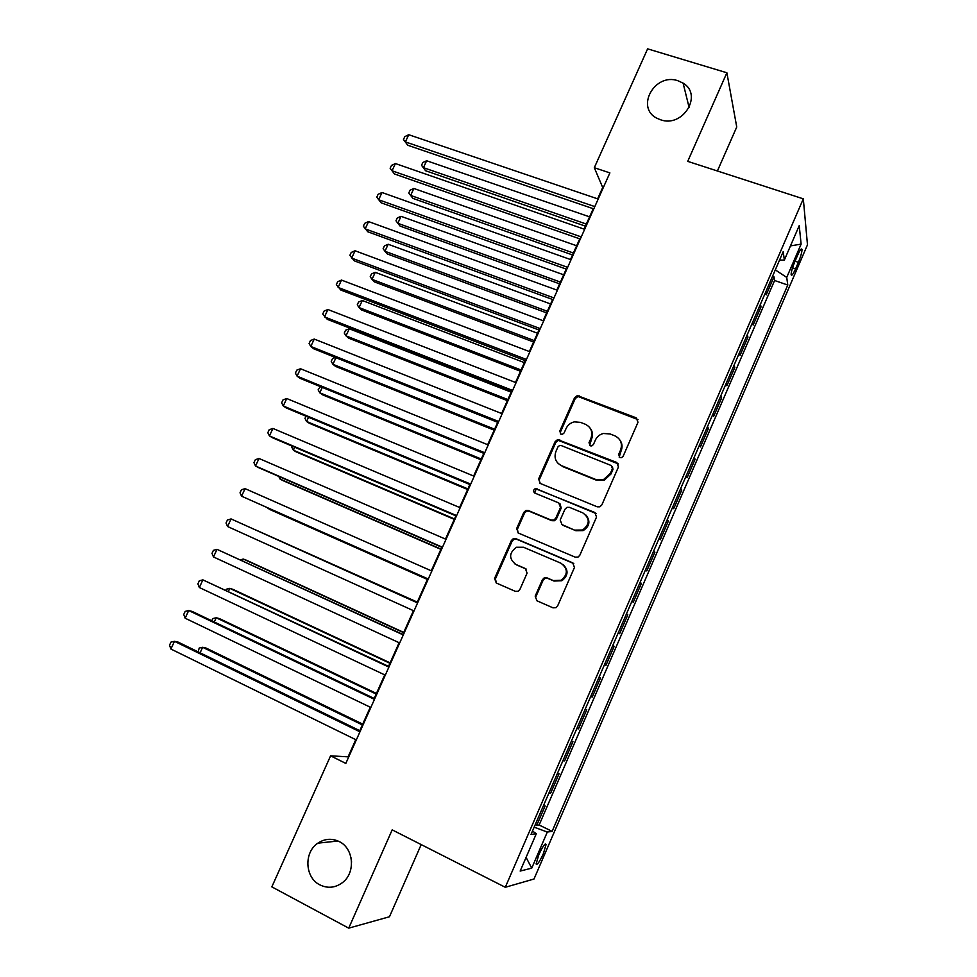 <?xml version="1.0" encoding="UTF-8"?>
<svg xmlns="http://www.w3.org/2000/svg" width="977" height="977" viewBox="0 0 977 977"><rect width="100%" height="100%" fill="white"/><g stroke="black" fill="none" stroke-linecap="round" stroke-linejoin="round"><path stroke-width="1.47" d="M619.907 457.59L621.555 457.651L623.143 456.247L638.005 422.259L636.186 417.826L577.358 395.587L574.574 397.712L559.772 431.15L560.981 434.215L562.386 434.325L564.156 432.884L566.074 428.537C567.771 424.983 570.544 422.76 574.378 421.869L580.582 422.382L585.296 424.238C591.146 427.242 593.027 431.956 590.938 438.355L589.009 442.728L590.255 445.83L591.769 445.915L593.442 444.486L595.372 440.102C596.984 436.695 599.634 434.484 603.298 433.495L610.027 433.935L614.814 435.803C620.737 438.856 622.667 443.607 620.578 450.055L618.649 454.464L619.907 457.59M339.202 841.563C331.875 838.095 324.767 838.62 317.891 843.151C303.7 852.286 304.836 877.651 319.906 884.881C327.686 888.63 335.16 887.91 342.329 882.719C355.836 872.937 353.869 848.366 339.202 841.563M351.085 857.891L351.586 862.129M677.965 80.749C654.566 72.432 634.989 108.02 657.301 118.425L660.586 119.78C682.899 128.036 703.245 94.842 683.106 83.13L677.965 80.749M543.346 853.727L546.094 844.446C545.129 842.956 542.711 846.375 538.84 854.692L536.092 863.986C537.081 865.427 539.499 862.007 543.346 853.727M535.188 596.153L536.935 600.794L553.006 607.828L556.096 607.645L557.623 605.948L574.476 567.442L572.705 562.825L515.88 538.669L513.316 538.645L511.35 540.55L494.582 578.421L496.267 583L515.319 591.341L518.201 591.256L519.886 589.473L527.091 573.133L525.37 568.541L515.893 564.462C508.712 558.697 508.895 552.958 516.467 547.242L523.489 547.242L560.896 563.192C568.016 568.577 568.125 574.268 561.213 580.253L553.275 580.57L546.998 577.871L544.104 577.957L542.406 579.752L535.188 596.153L536.971 600.818M717.399 170.987L736.743 126.998L726.876 72.774L687.723 161.364L803.314 198.844L505.292 887.287L392.18 829.864L348.728 928.15L271.838 886.872L330.592 755.832L345.821 763.416L609.88 172.892L594.309 167.714L602.699 187.499L597.619 198.844M726.876 72.774L647.617 48.85L594.309 167.714M597.228 506.807L599.878 506.807L601.856 504.889L618.478 466.908L616.67 462.426L557.623 439.577L555.131 441.641L538.583 479.011L540.305 483.468L597.228 506.807M596.556 517.004L579.813 555.254L578.091 557.049L575.197 557.146L518.36 533.063L516.662 528.545L523.794 512.424L525.895 510.482L528.325 510.531L551.211 520.094L553.788 520.106L555.779 518.189L560.517 507.442L558.771 502.935L534.932 493.104C532.99 491.516 533.112 490.014 535.286 488.585L594.761 512.449L596.556 517.004M535.286 824.564L536.764 825.296L545.154 805.915L543.31 806.025M549.245 792.31L550.723 793.019L559.076 773.723L557.317 773.65M563.143 760.179L564.633 760.875L572.937 741.665L571.276 741.409M576.992 728.195L578.469 728.879L586.75 709.754L585.162 709.302M590.767 696.345L592.257 697.028L600.489 677.977L598.999 677.342M604.507 664.592L605.972 665.3L614.179 646.322L612.701 645.675M618.258 632.815L619.638 633.707L627.808 614.814L626.33 614.179M631.948 601.185L633.255 602.247L641.388 583.44L639.898 582.817M645.577 569.676L646.798 570.934L654.895 552.2L653.405 551.578M659.157 538.315L660.293 539.744L668.353 521.095L666.864 520.485M672.664 507.075L673.727 508.687L681.763 490.112L680.261 489.514M686.123 475.97L687.1 477.753L695.099 459.263L693.609 458.677M699.532 445.011L700.424 446.953L708.398 428.549L706.896 427.975M712.868 414.163L713.698 416.287L721.624 397.957L720.134 397.395M726.155 383.46L726.9 385.756L734.802 367.486L733.3 366.937M739.394 352.88L740.053 355.335L747.93 337.15L746.428 336.613M752.571 322.422L753.157 325.06L760.998 306.949L760.448 304.213M759.495 306.424L760.998 306.949M797.598 255.302L794.741 261.921C792.323 267.808 791.114 272.058 791.138 274.696C791.639 276.198 793.116 274.244 795.559 268.858L798.38 262.312C800.798 256.438 801.995 252.164 801.983 249.501C801.494 247.987 800.029 249.929 797.598 255.302M803.314 198.844L807.478 244.824L534.004 879.019L505.292 887.287M536.764 825.296L539.133 825.003L552.115 831.354L787.78 285.04L786.729 277.419L775.298 269.896M552.115 831.354L547.303 832.062L531.732 868.15L520.167 871.069L536.324 833.686L531 834.48L783.2 251.639L784.348 260.053L799.223 225.65L801.116 244.116L786.729 277.419M747.307 334.586L747.93 337.15M734.106 365.093L734.802 367.486M720.855 395.722L721.624 397.957M707.543 426.485L708.398 428.549M694.171 457.383L695.099 459.263M680.749 488.402L681.763 490.112M667.267 519.556L668.353 521.095M653.735 550.845L654.895 552.2M640.13 582.268L641.388 583.44M626.477 613.825L627.808 614.814M612.762 645.516L614.179 646.322M592.257 697.028L590.706 696.503M578.469 728.879L576.833 728.549M564.633 760.875L562.911 760.729M550.723 793.019L548.927 793.055M539.133 825.003L774.602 280.497L774.004 276.857L766.2 294.895L765.687 292.099M348.728 928.15L389.469 916.756L421.197 844.592M355.762 739.674L348.081 756.845L330.592 755.832M593.222 208.699L584.087 229.131M579.74 238.84L570.483 259.528M566.208 269.102L556.829 290.071M552.616 299.487L543.114 320.737M538.974 330.006L529.339 351.525M525.26 360.647L515.514 382.459M511.508 391.423L501.628 413.515M497.684 422.333L487.67 444.706M483.798 453.365L473.662 476.031M469.864 484.531L459.593 507.49M455.868 515.844L445.463 539.084M441.799 547.279L431.272 570.812M427.682 578.848L417.057 602.614M413.454 610.674L402.829 634.427M399.129 642.707L388.541 666.375M384.73 674.887L374.191 698.457M370.283 707.214L359.78 730.686M772.502 276.344L774.004 276.857M774.602 280.497L787.78 285.04M779.512 260.138L784.348 260.053M536.324 833.686L532.477 831.061M534.175 827.153L547.303 832.062M790.466 245.899L801.116 244.116M531.732 868.15L526.078 857.391M619.186 457.138L621.116 450.837C622.654 446.965 622.264 443.387 619.943 440.077M590.132 428.109C592.673 431.443 593.137 435.119 591.537 439.149L589.644 445.475M638.066 419.646L577.993 396.479L575.221 398.592L560.456 431.956L560.48 433.947M618.368 463.928L558.307 440.371L555.815 442.422L539.316 479.707L539.683 483.127M612.432 468.642L611.175 465.504L561.14 445.524L559.674 445.427L557.965 446.868L555.937 451.459C553.812 457.834 555.669 462.573 561.482 465.638L595.665 479.451L603.517 479.622L610.393 473.295L612.432 468.642L612.994 469.375L612.408 466.652M558.087 463.428L561.482 465.638M612.994 469.375L610.967 474.016L604.104 480.33L596.263 480.147L562.154 466.371M560.102 503.949L561.189 508.089L556.475 518.811L554.484 520.717L551.907 520.704L529.07 511.166L526.652 511.105L524.551 513.047L517.431 529.143L518.079 532.929M596.19 513.572L537.631 489.318L536.019 489.257L534.675 492.97M575.221 530.108L582.548 530.022C590.047 524.185 590.12 518.457 582.793 512.852L569.518 507.368L566.978 507.344L564.938 509.273L560.2 520.033L561.958 524.576L575.868 530.706L583.184 530.609C589.656 526.31 590.609 521.144 586.029 515.123M575.868 530.706L562.63 525.174M563.131 564.559C568.699 570.275 568.284 575.661 561.897 580.729L553.971 581.046L547.718 578.347L544.824 578.445L543.127 580.228L535.933 596.593M514.977 563.998L515.893 564.462M526.249 569.09L516.674 564.962M573.792 563.57L516.662 539.231L514.097 539.219L512.131 541.111L495.412 578.897L496.414 583.061M589.583 216.845L426.631 160.741L423.444 167.665L425.593 170.743L585.418 226.151M425.593 170.743L421.527 165.296L423.444 167.665L586.347 224.063M421.527 165.296L422.809 162.536L426.631 160.741M594.81 206.599L405.406 141.909L408.728 134.716L598.193 199.039M593.784 208.895L407.739 145.243L403.464 139.516L404.796 136.646L408.728 134.716M407.739 145.243L403.464 139.516M576.638 245.764L413.857 188.476L410.658 195.424L412.88 198.368L572.534 254.948M412.88 198.368L408.777 192.982L410.658 195.424L573.401 253.019M408.777 192.982L410.059 190.21L413.857 188.476M563.656 274.806L401.046 216.32L397.834 223.293L400.118 226.102L559.613 283.855M401.046 216.32L397.26 217.993L395.978 220.778L397.834 223.293L560.395 282.084M550.613 303.969L388.174 244.262L384.95 251.272L387.307 253.947L546.631 312.884M388.174 244.262L384.413 245.886L383.131 248.683L384.95 251.272L547.352 311.272M537.521 333.242L375.253 272.327L372.017 279.361L374.447 281.901L533.601 342.023M375.253 272.327L371.516 273.89L370.222 276.699L372.017 279.361L534.236 340.582M581.254 236.91L392.058 170.78L395.392 163.55L584.649 229.326M580.301 239.035L394.464 173.967L390.141 168.3L391.484 165.418L395.392 163.55M394.464 173.967L390.141 168.3M567.649 267.356L378.649 199.76L382.007 192.506L571.057 259.735M566.77 269.298L381.14 202.813L376.768 197.207L378.111 194.313L382.007 192.506M553.971 297.924L365.19 228.862L368.561 221.584L557.391 290.279M553.19 299.695L367.755 231.769L363.346 226.237L364.69 223.33L368.561 221.584M540.244 328.626L351.683 258.087L355.066 250.771L543.676 320.945M539.536 330.214L354.321 260.847L349.864 255.376L351.219 252.457L355.066 250.771M524.38 362.638L362.296 300.501L359.035 307.56L361.539 309.953L520.509 371.284M362.296 300.501L358.571 302.003L357.277 304.824L359.035 307.56L521.083 370.002M526.456 359.463L338.115 287.421L341.51 280.081L529.913 351.744M525.834 360.867L340.826 290.035L336.332 284.625L337.688 281.694L341.51 280.081M511.179 392.156L349.277 328.773L346.005 335.856L348.581 338.127L507.368 400.655M349.277 328.773L345.577 330.226L344.27 333.047L346.005 335.856L507.869 399.556M512.607 390.421L324.486 316.89L327.906 309.514L516.076 382.679M512.07 391.643L327.283 319.345L322.74 314.008L324.108 311.065L327.906 309.514M335.966 357.68L332.925 364.274L335.563 366.412L494.179 430.161M335.416 357.46L332.534 358.547L331.227 361.392L332.925 364.274L494.606 429.221M498.71 421.527L310.808 346.469L314.24 339.056L502.19 413.735M498.246 422.553L313.678 348.777L310.808 346.469L309.098 343.501L310.466 340.546L314.24 339.056M322.276 387.405L319.797 392.815L322.508 394.793L480.94 459.776M320.395 386.648L318.123 389.847L319.797 392.815L481.282 459.007M484.739 452.754L297.081 376.169L300.513 368.732L488.244 444.926M484.36 453.597L300.024 378.319L297.081 376.169L295.396 373.116L296.764 370.149L300.513 368.732M308.537 417.264L306.607 421.453L309.391 423.297L467.641 489.514M305.984 416.19L304.971 418.412L306.607 421.453L467.91 488.915M470.719 484.116L283.293 405.98L286.737 398.518L474.224 476.263M470.425 484.775L286.31 407.995L283.293 405.98L281.632 402.854L283.012 399.874L286.737 398.518M294.749 447.234L293.381 450.202L296.226 451.911L454.281 519.361M292.196 446.147L291.757 447.087L293.381 450.202L454.476 518.946M456.638 515.612L269.444 435.925L272.913 428.439L460.155 507.722M456.43 516.076L272.546 437.781L269.444 435.925L267.82 432.713L269.2 429.721L272.913 428.439M280.887 477.326L280.081 479.072L283.012 480.635L440.883 549.343M278.763 476.41L280.081 479.072L440.993 549.098M442.483 547.242L255.534 466.005L259.015 458.469L446.025 539.328M442.361 547.523L258.722 467.69L255.534 466.005L253.947 462.695L255.339 459.691L259.015 458.469M266.977 507.552L269.75 509.469L427.413 579.446M266.379 507.283L427.45 579.373M428.28 579.019L241.575 496.194L245.068 488.634L431.834 571.057M428.244 579.092L241.575 496.194L240.024 492.799L241.417 489.782L245.068 488.634M417.619 602.87L231.073 518.921L417.582 602.931M227.556 526.505L226.041 523.025L227.433 519.996L231.073 518.921L227.556 526.505L414.016 610.93M403.391 634.684L217.004 549.33L403.269 634.94M213.487 556.951L211.997 553.385L213.401 550.344L217.004 549.33L213.487 556.951L399.678 642.976M417.289 602.101L256.511 530.291M417.252 602.162L255.998 530.071M403.721 632.424L246.399 560.212L243.273 559.052L242.491 560.737M403.623 632.669L243.273 559.052L240.476 559.809M390.116 662.87L232.99 589.363L229.778 588.349L228.423 591.305M389.921 663.285L229.778 588.349L226.285 589.241L225.882 590.108M389.102 666.632L202.886 579.862L388.895 667.096M199.345 587.519L197.891 583.867L199.308 580.814L202.886 579.862L199.345 587.519L385.292 675.156M376.438 693.438L219.52 618.636L216.235 617.769L214.293 621.995M376.169 694.036L216.235 617.769L212.766 618.588L211.765 620.786M374.753 698.726L192.274 611.468L188.708 610.527L374.46 699.385M185.154 618.209L183.737 614.472L185.154 611.407L188.708 610.527L185.154 618.209L370.833 707.482M362.711 724.128L206 648.02L202.642 647.299L200.102 652.819M362.357 724.922L202.642 647.299L199.198 648.056L198.16 651.867M360.342 730.955L178.119 642.097L174.468 641.315L359.951 731.822M170.902 649.033L169.522 645.211L170.938 642.121L174.468 641.315L170.902 649.033L356.324 739.943M795.058 261.189L798.38 262.312M792.53 267.82L795.559 268.858M621.116 450.837L620.578 450.055M589.62 443.509L589.009 442.728M591.537 439.149L590.938 438.355M560.456 431.956L559.772 431.15M575.221 398.592L574.574 397.712M579.727 396.662L579.092 395.783M636.699 418.669L636.186 417.826M619.198 455.221L618.649 454.464M539.316 479.707L538.583 479.011M555.815 442.422L555.131 441.641M560.322 440.517L559.65 439.723M617.22 463.171L616.67 462.426M596.263 480.147L595.665 479.451M610.967 474.016L610.393 473.295M517.431 529.143L516.662 528.545M524.551 513.047L523.794 512.424M529.07 511.166L528.325 510.531M551.907 520.704L551.211 520.094M556.475 518.811L555.779 518.189M561.189 508.089L560.517 507.442M537.631 489.318L536.898 488.647M595.359 513.084L594.761 512.449M543.127 580.228L542.406 579.752M547.718 578.347L546.998 577.871M553.971 581.046L553.275 580.57M526.139 569.041L525.37 568.541M495.412 578.897L494.582 578.421M512.131 541.111L511.35 540.55M516.662 539.231L515.88 538.669M573.365 563.35L572.705 562.825M338.042 841.014L317.891 843.151M545.203 844.006L546.094 844.446M801.055 249.184L801.983 249.501M689.151 107.641L683.106 83.13M577.993 396.479L577.358 395.587M558.307 440.371L557.623 439.577M604.104 480.33L603.517 479.622M526.652 511.105L525.895 510.482M554.484 520.717L553.788 520.106M536.019 489.257L535.286 488.585M544.824 578.445L544.104 577.957M561.897 580.729L561.213 580.253M514.097 539.219L513.316 538.645"/></g></svg>
